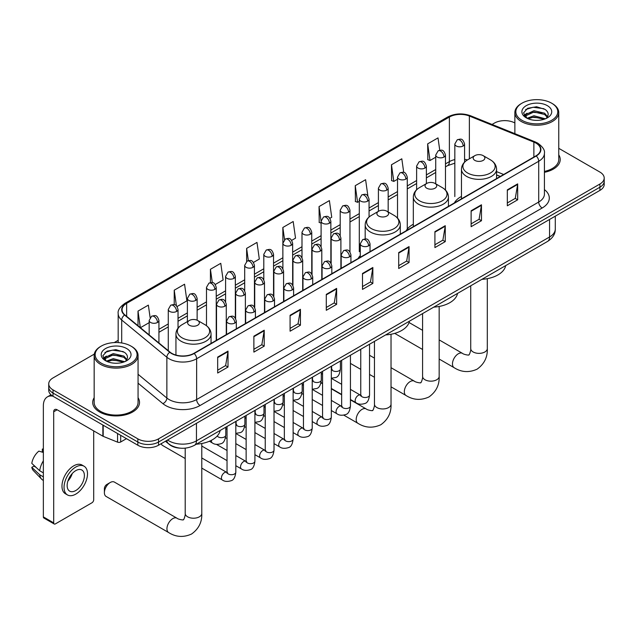 <?xml version="1.0" encoding="UTF-8"?>
<svg xmlns="http://www.w3.org/2000/svg" width="636" height="636" viewBox="0 0 636 636"><rect width="100%" height="100%" fill="white"/><g stroke="black" fill="none" stroke-linecap="round" stroke-linejoin="round"><path stroke-width="0.95" d="M360.278 255.6A25.845 14.922 0 0 0 358.052 258.558M413.32 224.238A25.845 14.922 0 0 0 406.197 230.765M461.458 196.445A25.845 14.922 0 0 0 454.335 202.971M500.214 176.482L496.573 175.003M180.449 448.173A14.628 8.443 180 0 1 169.486 444.588L165.424 441.241M94.295 354.101L53.011 377.935A14.628 8.443 0 0 0 48.726 383.906L48.726 390.273A14.628 8.443 0 0 0 53.011 396.252L137.837 445.224A14.628 8.443 0 0 0 158.531 445.224L599.915 190.395A14.628 8.443 0 0 0 604.2 184.424L604.2 181.236A14.628 8.443 0 0 1 599.915 187.207A14.628 8.443 0 0 0 604.2 181.236L604.2 178.048A14.628 8.443 0 0 0 599.915 172.078L558.758 148.315M48.726 383.906A14.628 8.443 0 0 0 53.011 389.876L137.837 438.856A14.628 8.443 0 0 0 158.531 438.856L158.531 442.036L599.915 187.207L158.531 442.036A14.628 8.443 0 0 1 137.837 442.036A14.628 8.443 0 0 0 158.531 442.036L158.531 445.224M53.011 389.876L53.011 393.064L137.837 442.036L53.011 393.064A14.628 8.443 0 0 1 48.726 387.093A14.628 8.443 0 0 0 53.011 393.064L53.011 396.252M94.168 397.715A23.405 13.515 0 0 0 92.705 402.421A23.405 13.515 0 0 0 99.566 411.977A23.405 13.515 0 0 0 125.077 414.903A23.405 13.515 0 0 0 139.523 402.421A23.405 13.515 0 0 0 138.06 397.715A23.405 13.515 0 0 1 139.523 402.421A23.405 13.515 0 0 1 125.077 414.903A23.405 13.515 0 0 1 99.566 411.977A23.405 13.515 0 0 1 92.705 402.421A23.405 13.515 0 0 1 94.168 397.715M535.949 143.108A15.606 9.007 180 0 1 540.52 149.476A15.606 9.007 180 0 1 535.949 155.852L193.877 353.346A15.606 9.007 180 0 1 170.058 352.145L124.895 314.907A15.606 9.007 180 0 1 122.072 309.74A15.606 9.007 180 0 1 126.644 303.364L449.382 117.032A15.606 9.007 180 0 1 469.368 116.03L533.866 142.098A15.606 9.007 180 0 1 535.949 143.108M536.228 142.949A15.995 9.238 0 0 0 534.089 141.915L469.591 115.839A15.995 9.238 0 0 0 449.111 116.873L126.373 303.205A15.995 9.238 0 0 0 124.576 315.035L169.74 352.272A15.995 9.238 0 0 0 194.155 353.505L536.228 156.011A15.995 9.238 0 0 0 536.228 142.949M217.671 357.09L217.671 373.014L228.014 367.044L228.014 351.112L217.671 357.09M217.671 370.192L225.637 365.589L227.974 351.644A3.903 2.25 -120 0 0 228.014 351.112M225.565 365.628L228.014 367.044M253.875 336.182L253.875 352.113L264.218 346.135L264.218 330.211L253.875 336.182M253.875 349.283L261.841 344.688L264.179 330.744A3.903 2.25 -120 0 0 264.218 330.211M261.778 344.728L264.218 346.135M290.088 315.281L290.088 331.205L300.43 325.235L300.43 309.311L290.088 315.281M290.088 328.383L298.053 323.78L300.391 309.835A3.903 2.25 -120 0 0 300.43 309.311M297.982 323.819L300.43 325.235M326.292 294.373L326.292 310.304L336.635 304.334L336.635 288.402L326.292 294.373M326.292 307.474L334.258 302.879L336.595 288.935A3.903 2.25 -120 0 0 336.635 288.402M334.186 302.919L336.635 304.334M507.329 189.854L507.329 205.786L517.672 199.807L517.672 183.884L507.329 189.854M507.329 202.956L515.295 198.353L517.632 184.408A3.903 2.25 -120 0 0 517.672 183.884M515.224 198.4L517.672 199.807M471.117 210.762L471.117 226.686L481.468 220.716L481.468 204.784L471.117 210.762M471.117 223.864L479.091 219.261L481.42 205.317A3.903 2.25 -120 0 0 481.468 204.784M479.019 219.301L481.468 220.716M434.913 231.663L434.913 247.587L445.256 241.616L445.256 225.693L434.913 231.663M434.913 244.765L442.879 240.162L445.216 226.217A3.903 2.25 -120 0 0 445.256 225.693M442.807 240.201L445.256 241.616M398.708 252.572L398.708 268.495L409.051 262.525L409.051 246.593L398.708 252.572M398.708 265.665L406.674 261.07L409.012 247.126A3.903 2.25 -120 0 0 409.051 246.593M406.603 261.11L409.051 262.525M362.496 273.472L362.496 289.396L372.847 283.425L372.847 267.502L362.496 273.472M362.496 286.574L370.47 281.971L372.799 268.026A3.903 2.25 -120 0 0 372.847 267.502M370.398 282.01L372.847 283.425M544.424 172.316A23.405 13.515 0 0 0 560.221 159.533A23.405 13.515 0 0 0 558.758 154.834A23.405 13.515 0 0 1 560.221 159.533A23.405 13.515 0 0 1 544.424 172.316M158.531 438.856L599.915 184.019A14.628 8.443 0 0 0 604.2 178.048M514.866 122.979A14.628 8.443 0 0 0 494.395 123.098L492.057 124.449M118.177 340.308L114.242 342.581M215.278 284.483L223.109 279.959L220.772 263.32L210.429 269.29L210.429 282.599M177.07 306.544L186.905 300.86L184.567 284.22L174.224 290.199L174.224 304.692M150.112 317.603L148.355 305.129L138.012 311.099L138.012 325.719M329.901 218.307L331.73 217.25L329.392 200.602L319.049 206.581L319.216 222.409M367.886 195.975L365.605 179.702L355.254 185.672L355.421 201.509M403.717 172.396L401.809 158.801L391.466 164.772L391.633 180.6M439.746 150.231L438.013 137.893L427.67 143.863L427.837 159.7M253.486 262.422L259.313 259.059L256.984 242.411L246.633 248.39L246.633 261.428M291.693 240.36L295.525 238.15L293.188 221.511L282.845 227.481L282.901 243.381M282.901 268.63L282.845 243.254M282.845 227.481L284.546 239.613M321.101 223.117L319.049 222.346M319.049 206.581L321.101 221.217A4.873 2.814 0 0 0 322.531 223.204A4.873 2.814 0 0 0 329.432 223.204A4.873 2.814 0 0 0 330.855 221.209C328.876 214.952 326.952 216.2 323.541 216.987A4.873 2.814 60 0 1 325.982 217.226A4.873 2.814 -120 0 1 329.432 223.204M355.254 185.672L357.591 202.32L359.308 201.326M357.591 202.32L355.254 201.445M391.466 164.772L393.803 181.411L397.516 179.265M393.803 181.411L391.466 180.537M427.67 143.863L430.008 160.511L435.724 157.203M430.008 160.511L427.67 159.636M246.633 248.39L248.35 260.609M210.429 269.29L212.297 282.599M174.224 290.199L176.411 305.821M140.413 327.699L149.174 322.643M138.012 311.099L140.333 327.635M521.981 120.315A20.972 12.108 0 0 0 551.635 120.315A20.972 12.108 0 0 0 551.643 103.191A20.972 12.108 0 0 0 551.635 103.191L552.326 103.589A21.942 12.672 0 0 1 558.758 112.548A21.942 12.672 0 0 1 545.211 124.259A21.942 12.672 0 0 1 521.289 121.508A21.942 12.672 0 0 1 514.866 112.548A21.942 12.672 0 0 1 521.289 103.589L521.981 103.191A20.972 12.108 0 0 0 521.981 120.315M544.424 171.418A21.942 12.672 0 0 0 558.758 159.533L558.758 112.548M527.069 118.264L533.962 115.76L545.362 118.813M528.103 118.749L533.962 117.024L544.178 119.242M526.862 118.177L525.789 115.808L526.163 114.361L533.962 110.704L544.607 113.2L547.524 116.658M525.821 117.477L525.789 115.808M525.861 116.436L526.163 115.625L533.962 111.968L544.607 114.464L547.191 117.175M545.823 118.622A11.019 6.36 0 0 0 546.292 118.201C549.107 115.132 548.733 112.222 545.179 109.456L536.561 106.745L527.665 108.295L523.539 112.874L526.218 117.771M547.365 105.663A14.922 8.618 0 0 0 526.29 105.64A14.922 8.618 0 0 0 526.195 117.811A14.922 8.618 0 0 0 526.258 117.843A14.922 8.618 0 0 0 547.429 117.811A14.922 8.618 0 0 0 547.365 105.663M547.23 117.922L548.304 117.183M552.326 103.589L551.643 103.191A20.972 12.108 0 0 0 521.981 103.191M525.622 109.551L533.087 107.253L543.947 108.708M524.183 115.704L526.218 114.257M529.589 112.946L533.087 112.318L541.872 113.065M529.589 118.01L533.087 117.374L541.872 118.121M523.953 115.299L527.069 113.208M474.877 160.407A5.851 3.379 0 0 0 483.153 160.407A5.851 3.379 0 0 0 483.153 155.629L490.42 159.827A16.131 9.309 0 0 1 490.42 172.992A16.131 9.309 0 0 1 467.611 172.992A16.131 9.309 0 0 1 467.611 159.827C463.644 162.188 461.593 165.32 461.458 169.224A17.554 10.136 0 0 0 466.601 176.395A17.554 10.136 0 0 0 485.737 178.589A17.554 10.136 0 0 0 496.573 169.224C496.446 165.32 494.395 162.188 490.42 159.827L483.153 155.629A5.851 3.379 0 0 0 474.877 155.629A5.851 3.379 0 0 0 474.877 160.407M481.929 279.331A26.823 15.487 0 0 0 505.684 265.617M426.74 188.2A5.851 3.379 0 0 0 435.016 188.2A5.851 3.379 0 0 0 435.016 183.422L442.282 187.62A16.131 9.309 0 0 1 442.282 200.785A16.131 9.309 0 0 1 419.474 200.785A16.131 9.309 0 0 1 419.474 187.62C415.507 189.981 413.456 193.113 413.32 197.017A17.554 10.136 0 0 0 418.464 204.188A17.554 10.136 0 0 0 437.6 206.382A17.554 10.136 0 0 0 448.436 197.017C448.308 193.113 446.257 189.981 442.282 187.62L435.016 183.422A5.851 3.379 0 0 0 426.74 183.422A5.851 3.379 0 0 0 426.74 188.2M433.792 307.124A26.823 15.487 0 0 0 457.538 293.411M378.603 215.994A5.851 3.379 0 0 0 386.879 215.994A5.851 3.379 0 0 0 386.879 211.216L394.145 215.413A16.131 9.309 0 0 1 394.145 228.578A16.131 9.309 0 0 1 371.337 228.578A16.131 9.309 0 0 1 371.337 215.413C367.362 217.774 365.31 220.907 365.183 224.81A17.554 10.136 0 0 0 370.327 231.981A17.554 10.136 0 0 0 389.455 234.175A17.554 10.136 0 0 0 400.298 224.81C400.163 220.907 398.112 217.774 394.145 215.413L386.879 211.216A5.851 3.379 0 0 0 378.603 211.216A5.851 3.379 0 0 0 378.603 215.994M385.655 334.918A26.823 15.487 0 0 0 409.401 321.204M104.391 492.646L104.391 488.671A3.411 1.972 -60 0 1 106.808 484.489L110.251 482.493A8.292 4.786 120 0 0 104.391 492.646A8.292 4.786 120 0 0 106.109 496.446L168.659 532.555A8.292 4.786 -60 0 1 167.387 525.916A8.292 4.786 -60 0 1 172.809 518.61A8.292 4.786 -60 0 1 176.951 518.197C177.897 519.326 184.178 520.471 183.295 519.652C183.558 520.828 185.712 514.818 185.203 513.435A8.292 4.786 180 0 0 187.636 516.814A8.292 4.786 180 0 0 199.362 516.814A8.292 4.786 180 0 0 201.787 513.435C202.145 522.013 198.742 528.874 191.579 534.009C183.558 537.635 175.918 537.158 168.659 532.555M189.361 325.25A5.851 3.379 0 0 0 197.637 325.25A5.851 3.379 0 0 0 197.637 320.472L204.903 324.67A16.131 9.309 0 0 1 204.903 337.835A16.131 9.309 0 0 1 182.095 337.835A16.131 9.309 0 0 1 182.095 324.67C178.12 327.031 176.069 330.163 175.941 334.067A17.554 10.136 0 0 0 181.085 341.238A17.554 10.136 0 0 0 200.213 343.432A17.554 10.136 0 0 0 211.049 334.067C210.921 330.163 208.87 327.031 204.903 324.67L197.637 320.472A5.851 3.379 0 0 0 189.361 320.472A5.851 3.379 0 0 0 189.361 325.25M196.405 444.174A26.823 15.487 0 0 0 220.159 430.461M176.951 518.197L114.401 482.088A8.292 4.786 120 0 0 110.251 482.493L106.808 484.489M185.203 458.524L162.371 445.343A4.388 2.536 -60 0 1 161.822 444.803A4.388 2.536 -60 0 1 161.465 443.531M120.681 435.318L120.681 441.988L126.461 438.657M52.844 396.149A19.509 11.265 -120 0 0 47.398 396.872A19.509 11.265 -120 0 0 43.359 405.808L43.359 516.893L53.702 522.872L53.702 411.778A4.873 2.814 60 0 1 54.712 409.544A4.873 2.814 60 0 1 57.153 409.783L102.865 436.177L102.865 425.031M53.702 522.872A2.441 1.407 120 0 0 54.203 523.985L43.86 518.014A2.441 1.407 -60 0 1 43.359 516.893M54.203 523.985A2.441 1.407 120 0 0 55.427 523.865L91.982 502.758A2.441 1.407 120 0 0 93.699 499.777L93.699 430.89M120.681 441.988A2.441 1.407 180 0 1 117.565 442.147L103.191 436.336A2.441 1.407 180 0 1 102.865 436.177M75.771 490.539A12.195 7.036 120 0 0 83.737 479.79A12.195 7.036 120 0 0 81.869 470.028A12.195 7.036 120 0 0 75.771 470.632A12.195 7.036 120 0 0 67.806 481.373A12.195 7.036 120 0 0 69.674 491.143A12.195 7.036 120 0 0 75.771 490.539M67.893 481.086A12.195 7.036 120 0 0 72.266 473.51M43.359 449.437L42.326 449.119L42.326 451.568L43.359 452.164M84.063 466.22L81.996 465.027A16.584 9.572 120 0 0 73.704 465.854A16.584 9.572 120 0 0 62.869 480.458A16.584 9.572 120 0 0 65.413 493.751L67.48 494.943A16.584 9.572 120 0 0 75.771 494.124A16.584 9.572 120 0 0 86.599 479.512A16.584 9.572 120 0 0 84.063 466.22A16.584 9.572 120 0 0 75.771 467.047A16.584 9.572 120 0 0 64.936 481.659A16.584 9.572 120 0 0 67.48 494.943M43.359 460.838A16.091 9.294 120 0 0 39.694 470.751L31.8 463.366A12.68 7.322 120 0 1 38.876 451.115L43.359 452.474M43.359 472.866L39.694 470.751M36.069 467.365L33.923 466.124L31.8 467.349L39.694 474.734L43.359 476.849M39.694 474.734A16.091 9.294 120 0 0 41.682 479.226A16.091 9.294 120 0 0 42.898 480.188L43.359 480.45M43.359 448.833A12.68 7.322 120 0 0 42.326 449.119M31.8 467.349A12.68 7.322 120 0 0 33.303 470.505L41.682 479.226M101.291 363.196A20.972 12.108 0 0 0 130.944 363.196A20.972 12.108 0 0 0 130.944 346.079L131.636 346.477A21.942 12.672 0 0 1 138.06 355.437A21.942 12.672 0 0 1 124.513 367.139A21.942 12.672 0 0 1 100.599 364.396A21.942 12.672 0 0 1 94.168 355.437A21.942 12.672 0 0 1 100.599 346.477L101.291 346.079A20.972 12.108 0 0 0 101.291 363.196M94.168 355.437L94.168 402.421A21.942 12.672 0 0 0 100.599 411.381A21.942 12.672 0 0 0 124.513 414.123A21.942 12.672 0 0 0 138.06 402.421L138.06 355.437M106.363 361.161L113.264 358.648L124.664 361.701M107.404 361.638L113.264 359.912L123.487 362.13M106.172 361.057L105.099 358.696L105.473 357.249L113.264 353.592L123.909 356.08L126.834 359.539M105.123 360.366L105.099 358.696M105.171 359.324L105.473 358.513L113.264 354.856L123.909 357.345L126.5 360.063M125.133 361.502A11.019 6.36 0 0 0 125.602 361.089C128.408 358.02 128.043 355.103 124.489 352.344L115.863 349.633L106.975 351.175L102.841 355.755L105.52 360.66M126.667 348.544A14.922 8.618 0 0 0 105.6 348.528A14.922 8.618 0 0 0 105.496 360.692A14.922 8.618 0 0 0 105.568 360.731A14.922 8.618 0 0 0 126.731 360.692A14.922 8.618 0 0 0 126.667 348.544M126.54 360.803L127.613 360.071M131.636 346.477L130.944 346.079A20.972 12.108 0 0 0 101.291 346.079M104.932 352.439L112.397 350.142L123.257 351.589M103.485 358.593L105.528 357.146M108.891 355.834L112.397 355.198L121.182 355.953M108.891 360.89L112.397 360.254L121.182 361.01M103.263 358.187L106.371 356.096M167.562 440.009A19.509 11.265 0 0 0 168.874 440.843A19.509 11.265 0 0 0 196.46 440.843L549.568 236.982A19.509 11.265 0 0 0 555.284 229.016C555.427 233.857 552.851 237.999 547.548 241.441L194.441 445.311A9.755 5.629 60 0 0 196.46 440.843L196.46 423.322M549.568 219.46L549.568 236.982A9.755 5.629 60 0 1 547.548 241.441M166.775 440.462A9.755 6.527 129.5 0 0 168.476 443.634L165.511 441.193M599.915 190.395L599.915 184.019M137.837 445.224L137.837 438.856M544.424 189.608A24.383 14.079 180 0 1 542.158 208.012L200.086 405.506A4.873 2.814 60 0 1 196.635 399.535L538.708 202.041A19.509 11.265 0 0 0 544.424 194.075L544.424 153.3A19.509 11.265 180 0 1 538.708 161.266A4.873 2.814 -120 0 0 536.228 156.011M200.086 405.506A24.383 14.079 180 0 1 165.599 405.506A24.383 14.079 180 0 1 162.864 403.629L138.06 383.174M169.74 352.272A4.873 3.26 129.5 0 0 166.863 357.257L166.863 398.033A19.509 11.265 0 0 0 169.049 399.535A19.509 11.265 0 0 0 196.635 399.535L196.635 358.76A19.509 11.265 180 0 1 166.863 357.257L121.699 320.019A19.509 11.265 180 0 1 118.177 313.564L118.177 342.589M544.424 153.3C545.068 150.255 542.834 146.86 537.698 143.108L535.13 141.86A4.873 2.282 112 0 0 534.089 141.915M535.13 141.86L470.64 115.792C462.563 112.93 454.891 113.343 447.633 117.032A4.873 2.814 60 0 1 449.111 116.873M126.373 303.205A4.873 2.814 -120 0 0 124.895 303.364C119.838 307.005 117.596 310.4 118.177 313.564M124.576 315.035A4.873 3.26 129.5 0 0 121.699 320.019L121.699 342.971M470.64 115.792A4.873 2.282 112 0 0 469.591 115.839M194.155 353.505A4.873 2.814 60 0 1 196.635 358.76L538.708 161.266L538.708 202.041A4.873 2.814 60 0 0 542.158 208.012M138.06 374.286L166.863 398.033A4.873 3.26 -50.5 0 1 162.864 403.629M126.644 303.364L126.644 316.346M533.866 142.098L533.866 157.052M469.368 116.03L469.368 158.809M503.664 174.487L496.573 171.617M467.404 159.946A15.606 9.007 0 0 0 464.582 159.318M454.827 159.588A15.606 9.007 0 0 0 449.382 161.631L445.478 163.889M449.382 117.032L449.382 161.631A8.777 5.064 60 0 1 447.569 165.654L445.478 166.855M435.724 169.518L426.374 174.916M416.62 180.544L407.271 185.943M397.516 191.579L388.167 196.977M378.412 202.606L369.063 208.004M359.308 213.632L349.959 219.03M340.204 224.667L330.855 230.065M321.101 235.694L311.751 241.092M301.997 246.72L292.647 252.118M282.901 257.755L273.544 263.153M263.797 268.782L254.44 274.18M244.693 279.808L235.336 285.206M225.589 290.843L216.232 296.241M206.485 301.869L197.128 307.268M187.381 312.896L178.024 318.294M168.278 323.931L158.928 329.329M362.496 273.973L372.799 268.026M398.708 253.072L409.012 247.126M434.913 232.172L445.216 226.217M471.117 211.263L481.42 205.317M507.329 190.363L517.632 184.408M326.292 294.881L336.595 288.935M290.088 315.782L300.391 309.835M253.875 336.69L264.179 330.744M217.671 357.591L227.974 351.644M487.311 278.663L487.311 348.592A8.292 4.786 180 0 1 484.878 351.97A8.292 4.786 180 0 1 473.152 351.97A8.292 4.786 180 0 1 470.727 348.592C471.228 349.975 469.074 355.985 468.812 354.801C469.702 355.627 463.421 354.483 462.475 353.354L439.166 339.902M487.311 348.592C487.661 357.17 484.258 364.031 477.103 369.166C469.082 372.791 461.442 372.314 454.183 367.711A8.292 4.786 -60 0 1 452.912 361.073A8.292 4.786 -60 0 1 458.325 353.767A8.292 4.786 -60 0 1 462.475 353.354M439.166 306.457L439.166 376.385A8.292 4.786 180 0 1 436.741 379.764A8.292 4.786 180 0 1 425.015 379.764A8.292 4.786 180 0 1 422.59 376.385C423.091 377.768 420.937 383.778 420.674 382.594C421.565 383.413 415.284 382.276 414.33 381.147L391.029 367.695M439.166 376.385C439.524 384.963 436.121 391.816 428.966 396.959C420.945 400.585 413.297 400.108 406.046 395.505A8.292 4.786 -60 0 1 404.774 388.866A8.292 4.786 -60 0 1 410.188 381.56A8.292 4.786 -60 0 1 414.33 381.147M391.029 334.25L391.029 404.178A8.292 4.786 180 0 1 388.604 407.557A8.292 4.786 180 0 1 376.878 407.557A8.292 4.786 180 0 1 374.453 404.178C374.954 405.561 372.799 411.572 372.537 410.387C373.427 411.206 367.139 410.069 366.193 408.94L350.436 399.845M391.029 404.178C391.386 412.756 387.984 419.609 380.829 424.745C372.799 428.378 365.159 427.893 357.909 423.298A8.292 4.786 -60 0 1 356.637 416.66A8.292 4.786 -60 0 1 362.051 409.353A8.292 4.786 -60 0 1 366.193 408.94M368.602 245.822A4.873 2.814 0 0 0 370.033 243.827C368.053 237.57 366.129 238.818 362.719 239.605A4.873 2.814 60 0 1 365.151 239.844A4.873 2.814 -120 0 1 368.602 245.822A4.873 2.814 0 0 1 361.709 245.822A4.873 2.814 0 0 1 360.278 243.827L362.719 239.605M350.436 399.511L356.065 402.755A4.388 2.536 -60 0 1 355.389 399.241A4.388 2.536 -60 0 1 358.259 395.377A4.388 2.536 -60 0 1 358.45 395.266A4.388 2.536 -60 0 1 360.453 395.155L350.436 389.375M361.017 395.6L360.62 395.926L360.763 394.98A4.388 2.536 -0 0 0 362.051 396.769A4.388 2.536 -0 0 0 368.053 396.88A4.388 2.536 -0 0 0 369.54 394.98C368.944 400.076 367.362 402.922 364.81 403.518C361.137 404.631 358.227 404.377 356.065 402.755M349.498 256.849A4.873 2.814 0 0 0 350.929 254.853C348.949 248.604 347.025 249.845 343.615 250.632A4.873 2.814 60 0 1 346.048 250.878A4.873 2.814 -120 0 1 349.498 256.849A4.873 2.814 0 0 1 342.605 256.849A4.873 2.814 0 0 1 341.174 254.853L343.615 250.632M331.332 410.538L336.961 413.79A4.388 2.536 -60 0 1 336.285 410.268A4.388 2.536 -60 0 1 339.155 406.404A4.388 2.536 -60 0 1 339.346 406.301A4.388 2.536 -60 0 1 341.349 406.189L331.332 400.402M341.914 406.627L341.524 406.953L341.659 406.007A4.388 2.536 -0 0 0 342.947 407.795A4.388 2.536 -0 0 0 348.949 407.907A4.388 2.536 -0 0 0 350.436 406.007C349.84 411.102 348.258 413.949 345.706 414.545C342.033 415.658 339.123 415.411 336.961 413.79M330.394 267.875A4.873 2.814 0 0 0 331.825 265.888C329.846 259.631 327.922 260.879 324.511 261.666A4.873 2.814 60 0 1 326.944 261.905A4.873 2.814 -120 0 1 330.394 267.875A4.873 2.814 0 0 1 323.501 267.875A4.873 2.814 0 0 1 322.07 265.888L324.511 261.666M312.228 421.573L317.857 424.816A4.388 2.536 -60 0 1 317.181 421.302A4.388 2.536 -60 0 1 320.051 417.431A4.388 2.536 -60 0 1 320.242 417.327A4.388 2.536 -60 0 1 322.245 417.216L312.228 411.436M322.81 417.661L322.42 417.979L322.555 417.033A4.388 2.536 -0 0 0 323.843 418.83A4.388 2.536 -0 0 0 329.846 418.933A4.388 2.536 -0 0 0 331.332 417.033C330.736 422.129 329.154 424.975 326.602 425.571C322.929 426.692 320.019 426.438 317.857 424.816M311.29 278.91A4.873 2.814 0 0 0 312.721 276.914C310.742 270.658 308.818 271.906 305.407 272.693A4.873 2.814 60 0 1 307.84 272.931A4.873 2.814 -120 0 1 311.29 278.91A4.873 2.814 0 0 1 304.398 278.91A4.873 2.814 0 0 1 302.967 276.914L305.407 272.693M293.124 432.599L298.753 435.851A4.388 2.536 -60 0 1 298.077 432.329A4.388 2.536 -60 0 1 300.947 428.465A4.388 2.536 -60 0 1 301.138 428.354A4.388 2.536 -60 0 1 303.141 428.243L293.124 422.463M303.706 428.688L303.316 429.014L303.452 428.068A4.388 2.536 -0 0 0 304.739 429.857A4.388 2.536 -0 0 0 310.742 429.968A4.388 2.536 -0 0 0 312.228 428.068C311.632 433.164 310.05 436.01 307.498 436.606C303.825 437.719 300.915 437.465 298.753 435.851M292.186 289.937A4.873 2.814 0 0 0 293.617 287.941C291.638 281.692 289.714 282.933 286.303 283.72A4.873 2.814 60 0 1 288.736 283.966A4.873 2.814 -120 0 1 292.186 289.937A4.873 2.814 0 0 1 285.294 289.937A4.873 2.814 0 0 1 283.863 287.941L286.303 283.72M274.021 443.626L279.649 446.877A4.388 2.536 -60 0 1 278.973 443.356A4.388 2.536 -60 0 1 281.843 439.492A4.388 2.536 -60 0 1 282.034 439.389A4.388 2.536 -60 0 1 284.038 439.277L274.021 433.498M284.602 439.715L284.213 440.04L284.348 439.094A4.388 2.536 -0 0 0 285.636 440.883A4.388 2.536 -0 0 0 291.638 440.994A4.388 2.536 -0 0 0 293.124 439.094C292.528 444.19 290.946 447.036 288.394 447.633C284.721 448.746 281.812 448.499 279.649 446.877M273.083 300.963A4.873 2.814 0 0 0 274.514 298.976C272.534 292.719 270.61 293.967 267.2 294.754A4.873 2.814 60 0 1 269.632 294.993A4.873 2.814 -120 0 1 273.083 300.963A4.873 2.814 0 0 1 266.19 300.963A4.873 2.814 0 0 1 264.759 298.976L267.2 294.754M254.917 454.661L260.545 457.904A4.388 2.536 -60 0 1 259.87 454.39A4.388 2.536 -60 0 1 262.74 450.519A4.388 2.536 -60 0 1 262.93 450.415A4.388 2.536 -60 0 1 264.934 450.304L254.917 444.524M265.498 450.749L265.109 451.067L265.244 450.121A4.388 2.536 -0 0 0 266.532 451.918A4.388 2.536 -0 0 0 272.534 452.021A4.388 2.536 -0 0 0 274.021 450.121C273.424 455.217 271.842 458.063 269.29 458.659C265.625 459.78 262.708 459.526 260.545 457.904M253.979 311.998A4.873 2.814 0 0 0 255.41 310.002C253.43 303.746 251.506 304.994 248.096 305.781A4.873 2.814 60 0 1 250.528 306.019A4.873 2.814 -120 0 1 253.979 311.998A4.873 2.814 0 0 1 247.086 311.998A4.873 2.814 0 0 1 245.655 310.002L248.096 305.781M235.821 465.687L241.441 468.939A4.388 2.536 -60 0 1 240.766 465.417A4.388 2.536 -60 0 1 243.636 461.553A4.388 2.536 -60 0 1 243.827 461.442A4.388 2.536 -60 0 1 245.83 461.331L235.821 455.551M246.394 461.776L246.005 462.102L246.14 461.156A4.388 2.536 -0 0 0 247.428 462.944A4.388 2.536 -0 0 0 253.438 463.056A4.388 2.536 -0 0 0 254.917 461.156C254.32 466.252 252.738 469.098 250.186 469.694C246.522 470.807 243.604 470.553 241.441 468.939M234.875 323.024A4.873 2.814 0 0 0 236.306 321.037C234.326 314.78 232.402 316.02 228.992 316.808A4.873 2.814 60 0 1 231.425 317.054A4.873 2.814 -120 0 1 234.875 323.024A4.873 2.814 0 0 1 227.982 323.024A4.873 2.814 0 0 1 226.551 321.037L228.992 316.808M201.787 468.104L222.338 479.965A4.388 2.536 -60 0 1 221.662 476.451A4.388 2.536 -60 0 1 224.532 472.58A4.388 2.536 -60 0 1 224.723 472.476A4.388 2.536 -60 0 1 226.726 472.365L201.787 457.968M227.29 472.802L226.901 473.128L227.036 472.182A4.388 2.536 -0 0 0 228.324 473.971A4.388 2.536 -0 0 0 234.334 474.082A4.388 2.536 -0 0 0 235.821 472.182C235.217 477.278 233.635 480.124 231.083 480.721C227.418 481.834 224.5 481.587 222.338 479.965M339.465 240.026A4.873 2.814 0 0 0 340.896 238.031C338.916 231.782 336.993 233.022 333.574 233.81A4.873 2.814 60 0 1 336.015 234.056A4.873 2.814 -120 0 1 339.465 240.026A4.873 2.814 0 0 1 332.564 240.026A4.873 2.814 0 0 1 331.141 238.031L333.574 233.81M331.881 369.58L331.483 369.906L331.626 368.952A4.388 2.536 -0 0 0 332.914 370.748A4.388 2.536 -0 0 0 338.916 370.86A4.388 2.536 -0 0 0 340.403 368.952C339.799 374.055 338.225 376.902 335.673 377.498L331.332 378.221M320.361 251.053A4.873 2.814 0 0 0 321.792 249.066C319.813 242.809 317.889 244.057 314.47 244.836A4.873 2.814 60 0 1 316.911 245.083A4.873 2.814 -120 0 1 320.361 251.053A4.873 2.814 0 0 1 313.461 251.053A4.873 2.814 0 0 1 312.038 249.066L314.47 244.836M312.777 380.606L312.379 380.932L312.522 379.986A4.388 2.536 -0 0 0 313.81 381.775A4.388 2.536 -0 0 0 319.813 381.886A4.388 2.536 -0 0 0 321.299 379.986C320.703 385.082 319.121 387.928 316.569 388.524L312.228 389.256M301.257 262.08A4.873 2.814 0 0 0 302.688 260.092C300.709 253.836 298.785 255.084 295.366 255.871A4.873 2.814 60 0 1 297.807 256.109A4.873 2.814 -120 0 1 301.257 262.08A4.873 2.814 0 0 1 294.357 262.08A4.873 2.814 0 0 1 292.934 260.092L295.366 255.871M293.673 391.641L293.276 391.959L293.419 391.013A4.388 2.536 -0 0 0 294.707 392.81A4.388 2.536 -0 0 0 300.709 392.913A4.388 2.536 -0 0 0 302.195 391.013C301.599 396.109 300.017 398.955 297.465 399.551L293.124 400.283M282.153 273.114A4.873 2.814 0 0 0 283.584 271.119C281.605 264.87 279.681 266.11 276.262 266.897A4.873 2.814 60 0 1 278.703 267.144A4.873 2.814 -120 0 1 282.153 273.114A4.873 2.814 0 0 1 275.253 273.114A4.873 2.814 0 0 1 273.83 271.119L276.262 266.897M274.569 402.668L274.172 402.993L274.315 402.039A4.388 2.536 -0 0 0 275.603 403.836A4.388 2.536 -0 0 0 281.605 403.947A4.388 2.536 -0 0 0 283.092 402.039C282.495 407.143 280.913 409.989 278.361 410.586L274.021 411.309M263.05 284.141A4.873 2.814 0 0 0 264.481 282.153C262.501 275.897 260.577 277.145 257.159 277.932A4.873 2.814 60 0 1 259.599 278.171A4.873 2.814 -120 0 1 263.05 284.141A4.873 2.814 0 0 1 256.149 284.141A4.873 2.814 0 0 1 254.726 282.153L257.159 277.932M255.465 413.694L255.068 414.02L255.211 413.074A4.388 2.536 -0 0 0 256.499 414.863A4.388 2.536 -0 0 0 262.501 414.974A4.388 2.536 -0 0 0 263.988 413.074C263.391 418.17 261.809 421.016 259.257 421.612L254.917 422.344M243.946 295.176A4.873 2.814 0 0 0 245.377 293.18C243.397 286.923 241.473 288.172 238.063 288.959A4.873 2.814 60 0 1 240.495 289.197A4.873 2.814 -120 0 1 243.946 295.176A4.873 2.814 0 0 1 237.045 295.176A4.873 2.814 0 0 1 235.622 293.18L238.063 288.959M236.361 424.729L235.964 425.047L236.107 424.101A4.388 2.536 -0 0 0 237.395 425.897A4.388 2.536 -0 0 0 243.397 426.001A4.388 2.536 -0 0 0 244.884 424.101C244.288 429.197 242.706 432.043 240.154 432.639L235.821 433.37M224.842 306.202A4.873 2.814 0 0 0 226.273 304.207C224.293 297.958 222.369 299.198 218.959 299.985A4.873 2.814 60 0 1 221.392 300.232A4.873 2.814 -120 0 1 224.842 306.202A4.873 2.814 0 0 1 217.941 306.202A4.873 2.814 0 0 1 216.518 304.207L218.959 299.985M217.25 435.97A4.388 2.536 -0 0 0 218.291 436.924A4.388 2.536 -0 0 0 224.293 437.035A4.388 2.536 -0 0 0 225.78 435.135C225.184 440.231 223.602 443.077 221.05 443.674C217.377 444.787 214.467 444.532 212.305 442.91A4.388 2.536 -60 0 1 211.391 440.907A4.388 2.536 -60 0 1 211.438 440.295M463.151 145.994A4.873 2.814 0 0 0 464.582 144.006C462.603 137.75 460.679 138.998 457.268 139.785A4.873 2.814 60 0 1 459.709 140.023A4.873 2.814 -120 0 1 463.151 145.994A4.873 2.814 0 0 1 456.258 145.994A4.873 2.814 0 0 1 454.827 144.006L457.268 139.785M444.047 157.028A4.873 2.814 0 0 0 445.478 155.033C443.499 148.776 441.575 150.024 438.164 150.811A4.873 2.814 60 0 1 440.605 151.05A4.873 2.814 -120 0 1 444.047 157.028A4.873 2.814 0 0 1 437.155 157.028A4.873 2.814 0 0 1 435.724 155.033L438.164 150.811M424.951 168.055A4.873 2.814 0 0 0 426.374 166.068C424.395 159.811 422.471 161.051 419.06 161.838A4.873 2.814 60 0 1 421.501 162.085A4.873 2.814 -120 0 1 424.951 168.055A4.873 2.814 0 0 1 418.051 168.055A4.873 2.814 0 0 1 416.62 166.068L419.06 161.838M405.848 179.082A4.873 2.814 0 0 0 407.271 177.094C405.291 170.838 403.367 172.086 399.957 172.873A4.873 2.814 60 0 1 402.397 173.111A4.873 2.814 -120 0 1 405.848 179.082A4.873 2.814 0 0 1 398.947 179.082A4.873 2.814 0 0 1 397.516 177.094L399.957 172.873M386.744 190.116A4.873 2.814 0 0 0 388.167 188.121C386.187 181.864 384.263 183.112 380.853 183.899A4.873 2.814 60 0 1 383.293 184.138A4.873 2.814 -120 0 1 386.744 190.116A4.873 2.814 0 0 1 379.843 190.116A4.873 2.814 0 0 1 378.412 188.121L380.853 183.899M367.64 201.143A4.873 2.814 0 0 0 369.063 199.155C367.083 192.899 365.159 194.139 361.749 194.926A4.873 2.814 60 0 1 364.19 195.173A4.873 2.814 -120 0 1 367.64 201.143A4.873 2.814 0 0 1 360.739 201.143A4.873 2.814 0 0 1 359.308 199.155L361.749 194.926M348.536 212.17A4.873 2.814 0 0 0 349.959 210.182C347.979 203.925 346.056 205.174 342.645 205.961A4.873 2.814 60 0 1 345.086 206.199A4.873 2.814 -120 0 1 348.536 212.17A4.873 2.814 0 0 1 341.635 212.17A4.873 2.814 0 0 1 340.204 210.182L342.645 205.961M310.328 234.231A4.873 2.814 0 0 0 311.751 232.243C309.772 225.987 307.848 227.235 304.437 228.014A4.873 2.814 60 0 1 306.878 228.26A4.873 2.814 -120 0 1 310.328 234.231A4.873 2.814 0 0 1 303.428 234.231A4.873 2.814 0 0 1 301.997 232.243L304.437 228.014M291.224 245.258A4.873 2.814 0 0 0 292.647 243.27C290.668 237.013 288.744 238.262 285.333 239.049A4.873 2.814 60 0 1 287.774 239.287A4.873 2.814 -120 0 1 291.224 245.258A4.873 2.814 0 0 1 284.324 245.258A4.873 2.814 0 0 1 282.901 243.27L285.333 239.049M272.121 256.292A4.873 2.814 0 0 0 273.544 254.297C271.564 248.04 269.64 249.288 266.23 250.075A4.873 2.814 60 0 1 268.67 250.314A4.873 2.814 -120 0 1 272.121 256.292A4.873 2.814 0 0 1 265.22 256.292A4.873 2.814 0 0 1 263.797 254.297L266.23 250.075M253.017 267.319A4.873 2.814 0 0 0 254.44 265.331C252.46 259.075 250.536 260.323 247.126 261.102A4.873 2.814 60 0 1 249.566 261.348A4.873 2.814 -120 0 1 253.017 267.319A4.873 2.814 0 0 1 246.116 267.319A4.873 2.814 0 0 1 244.693 265.331L247.126 261.102M233.913 278.345A4.873 2.814 0 0 0 235.336 276.358C233.356 270.101 231.44 271.349 228.022 272.136A4.873 2.814 60 0 1 230.463 272.375A4.873 2.814 -120 0 1 233.913 278.345A4.873 2.814 0 0 1 227.012 278.345A4.873 2.814 0 0 1 225.589 276.358L228.022 272.136M214.809 289.38A4.873 2.814 0 0 0 216.232 287.385C214.26 281.136 212.337 282.376 208.918 283.163A4.873 2.814 60 0 1 211.359 283.402A4.873 2.814 -120 0 1 214.809 289.38A4.873 2.814 0 0 1 207.908 289.38A4.873 2.814 0 0 1 206.485 287.385L208.918 283.163M195.705 300.407A4.873 2.814 0 0 0 197.128 298.419C195.157 292.163 193.233 293.411 189.814 294.19A4.873 2.814 60 0 1 192.255 294.436A4.873 2.814 -120 0 1 195.705 300.407A4.873 2.814 0 0 1 188.805 300.407A4.873 2.814 0 0 1 187.381 298.419L189.814 294.19M176.601 311.433A4.873 2.814 0 0 0 178.024 309.446C176.053 303.189 174.129 304.437 170.71 305.224A4.873 2.814 60 0 1 173.151 305.463A4.873 2.814 -120 0 1 176.601 311.433A4.873 2.814 0 0 1 169.701 311.433A4.873 2.814 0 0 1 168.278 309.446L170.71 305.224M157.497 322.468A4.873 2.814 0 0 0 158.928 320.472C156.949 314.224 155.025 315.464 151.607 316.251A4.873 2.814 60 0 1 154.047 316.497A4.873 2.814 -120 0 1 157.497 322.468A4.873 2.814 0 0 1 150.597 322.468A4.873 2.814 0 0 1 149.174 320.472L151.607 316.251M53.702 411.778L57.153 409.783M103.191 425.214L103.191 436.336M117.565 442.147L117.565 433.513M194.441 445.311C186.594 449.255 178.748 449.255 170.893 445.311L168.476 443.634M555.284 229.016L555.284 216.16M447.633 117.032L124.895 303.364M454.827 163.182L447.569 165.654M435.724 172.483L426.374 177.881M416.62 183.518L407.271 188.916M397.516 194.544L388.167 199.943M378.412 205.571L369.063 210.969M359.308 216.606L349.959 222.004M340.204 227.632L330.855 233.03M321.101 238.659L311.751 244.057M301.997 249.694L292.647 255.092M282.901 260.72L273.544 266.118M263.797 271.747L254.44 277.145M244.693 282.781L235.336 288.18M225.589 293.808L216.232 299.206M206.485 304.835L197.128 310.241M187.381 315.869L178.024 321.267M168.278 326.896L158.928 332.294M500.325 176.418L496.573 174.9M514.866 133.671L514.866 112.548M454.183 367.711L439.166 359.046M422.59 349.474L394.71 333.375M496.573 178.581L496.573 169.224M461.458 198.853L461.458 169.224M474.877 155.629L467.611 159.827M422.59 330.33L409.059 322.516M470.727 285.795L470.727 348.592M406.046 395.505L391.029 386.839M374.453 377.267L369.54 374.437M360.763 369.365L350.436 363.402M448.436 206.374L448.436 197.017M413.32 226.647L413.32 197.017M426.74 183.422L419.474 187.62M374.453 358.124L369.54 355.286M360.763 350.221L359.952 349.752M422.59 313.588L422.59 376.385M357.909 423.298L343.822 415.165M400.298 234.167L400.298 224.81M365.183 238.953L365.183 224.81M378.603 211.216L371.337 215.413M341.659 394.773L331.332 388.811M322.555 383.747L320.973 382.832M374.453 341.381L374.453 404.178M201.787 443.507L201.787 513.435M211.049 343.424L211.049 334.067M175.941 355.055L175.941 334.067M189.361 320.472L182.095 324.67M185.203 448.142L185.203 513.435M361.343 395.513L360.453 395.155M369.54 344.219L369.54 394.98M370.033 251.641L370.033 243.827M341.659 394.447L331.332 388.485M322.555 383.413L321.037 382.538M360.763 349.283L360.763 394.98M360.278 257.27L360.278 243.827M341.659 384.311L331.332 378.348M342.24 406.539L341.349 406.189M350.436 355.246L350.436 406.007M350.929 262.676L350.929 254.853M322.555 405.474L312.228 399.511M303.452 394.447L301.933 393.565M341.659 360.31L341.659 406.007M341.174 268.305L341.174 254.853M322.555 395.338L312.228 389.375M323.136 417.566L322.245 417.216M331.332 366.272L331.332 417.033M331.825 273.703L331.825 265.888M303.452 416.5L293.124 410.538M284.348 405.474L282.829 404.599M322.555 371.345L322.555 417.033M322.07 279.331L322.07 265.888M303.452 406.364L293.124 400.402M304.032 428.6L303.141 428.243M312.228 377.307L312.228 428.068M312.721 284.729L312.721 276.914M284.348 427.535L274.021 421.573M265.244 416.5L263.725 415.626M303.452 382.371L303.452 428.068M302.967 290.366L302.967 276.914M284.348 417.399L274.021 411.436M284.928 439.627L284.038 439.277M293.124 388.334L293.124 439.094M293.617 295.764L293.617 287.941M265.244 438.562L254.917 432.599M246.14 427.535L244.621 426.653M284.348 393.398L284.348 439.094M283.863 301.392L283.863 287.941M265.244 428.425L254.917 422.463M265.824 450.654L264.934 450.304M274.021 399.36L274.021 450.121M274.514 306.791L274.514 298.976M246.14 449.588L235.821 443.626M227.036 438.562L225.518 437.687M265.244 404.432L265.244 450.121M264.759 312.419L264.759 298.976M246.14 439.452L235.821 433.498M246.72 461.688L245.83 461.331M254.917 410.395L254.917 461.156M255.41 317.817L255.41 310.002M227.036 460.623L201.787 446.043M246.14 415.459L246.14 461.156M245.655 323.454L245.655 310.002M227.036 450.487L216.447 444.373M227.616 472.715L226.726 472.365M235.821 421.422L235.821 472.182M236.306 328.852L236.306 321.037M227.036 426.486L227.036 472.182M226.551 334.48L226.551 321.037M161.147 443.713L161.822 444.803M332.207 369.484L331.316 369.134M340.403 361.041L340.403 368.952M340.896 268.464L340.896 238.031M331.626 366.105L331.626 368.952M322.555 374.214L321.299 373.491M331.141 263.391L331.141 238.031M313.103 380.519L312.212 380.169M321.299 372.068L321.299 379.986M321.792 279.498L321.792 249.066M312.522 377.132L312.522 379.986M303.452 385.249L302.195 384.518M312.038 274.426L312.038 249.066M293.999 391.545L293.109 391.196M302.195 383.095L302.195 391.013M302.688 290.525L302.688 260.092M293.419 388.167L293.419 391.013M284.348 396.276L283.092 395.552M292.934 285.453L292.934 260.092M274.895 402.572L274.005 402.222M283.092 394.129L283.092 402.039M283.584 301.551L283.584 271.119M274.315 399.193L274.315 402.039M265.244 407.302L263.988 406.579M273.83 296.479L273.83 271.119M255.791 413.607L254.901 413.257M263.988 405.156L263.988 413.074M264.481 312.586L264.481 282.153M255.211 410.228L255.211 413.074M246.14 418.337L244.884 417.606M254.726 307.514L254.726 282.153M236.687 424.633L235.797 424.284M244.884 416.183L244.884 424.101M245.377 323.613L245.377 293.18M236.107 421.255L236.107 424.101M227.036 429.364L225.78 428.64M235.622 318.541L235.622 293.18M225.78 427.217L225.78 435.135M226.273 334.639L226.273 304.207M212.305 442.91L209.411 441.249M216.518 340.276L216.518 304.207M464.582 162.124L464.582 144.006M454.827 196.564L454.827 144.006M445.478 190.084L445.478 155.033M435.724 183.836L435.724 155.033M426.374 183.637L426.374 166.068M416.62 189.743L416.62 166.068M407.271 229.111L407.271 177.094M397.516 218.069L397.516 177.094M388.167 211.963L388.167 188.121M378.412 211.327L378.412 188.121M369.063 217.003L369.063 199.155M359.308 251.713L359.308 199.155M349.959 251.943L349.959 210.182M340.204 235.543L340.204 210.182M330.855 262.97L330.855 221.209M321.101 246.569L321.101 221.209L323.541 216.987M311.751 274.005L311.751 232.243M301.997 257.604L301.997 232.243M292.647 285.031L292.647 243.27M273.544 296.058L273.544 254.297M263.797 279.657L263.797 254.297M254.44 307.093L254.44 265.331M244.693 290.692L244.693 265.331M235.336 318.119L235.336 276.358M225.589 301.718L225.589 276.358M216.232 339.95L216.232 287.385M206.485 325.712L206.485 287.385M197.128 320.218L197.128 298.419M187.381 321.617L187.381 298.419M178.024 328.144L178.024 309.446M168.278 350.675L168.278 309.446M158.928 342.963L158.928 320.472M149.174 334.918L149.174 320.472M47.398 396.872L50.999 394.797"/></g></svg>
